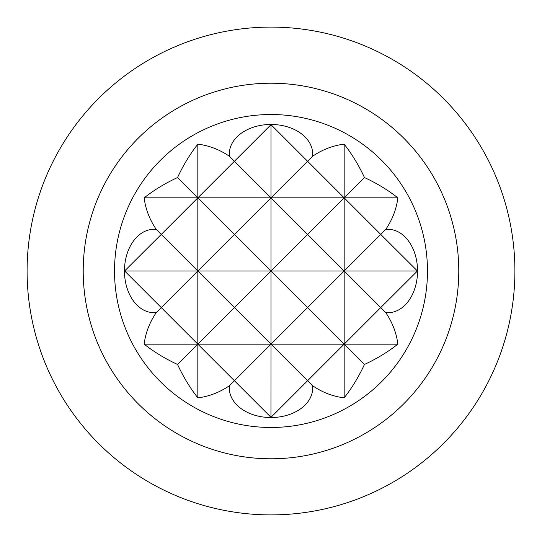<?xml version="1.0" encoding="UTF-8"?>
<svg xmlns="http://www.w3.org/2000/svg" width="542" height="542" viewBox="0 0 542 542"><rect width="100%" height="100%" fill="white"/><g stroke="black" fill="none" stroke-linecap="round" stroke-linejoin="round"><path stroke-width="0.81" d="M124.613 271.047A165.635 117.119 90 0 0 124.66 275.878A41.68 29.471 -90 0 0 156.286 312.544A127.248 89.979 180 0 0 144.172 344.17A170.418 120.5 0 0 0 177.546 364.454A170.418 120.5 90 0 0 197.83 397.828A127.248 89.979 -90 0 0 229.456 385.714A41.68 29.471 180 0 0 266.122 417.34A165.635 117.119 0 0 0 270.953 417.387A159.043 112.458 90 0 0 271 417.421A159.043 112.458 -90 0 0 271.047 417.387A165.635 117.119 0 0 0 275.878 417.34A41.68 29.471 180 0 0 312.544 385.714A127.248 89.979 90 0 0 344.17 397.828A170.418 120.5 -90 0 0 364.454 364.454A170.418 120.5 0 0 0 397.828 344.17A127.248 89.979 180 0 0 385.714 312.544A41.68 29.471 90 0 0 417.34 275.878A165.635 117.119 -90 0 0 417.387 271.047A159.043 112.458 0 0 0 417.421 271A159.043 112.458 180 0 0 417.387 270.953A165.635 117.119 -90 0 0 417.34 266.122A41.68 29.471 90 0 0 385.714 229.456A127.248 89.979 0 0 0 397.828 197.83A170.418 120.5 180 0 0 364.454 177.546A170.418 120.5 -90 0 0 344.17 144.172A127.248 89.979 90 0 0 312.544 156.286A41.68 29.471 0 0 0 275.878 124.66A165.635 117.119 180 0 0 271.047 124.613A159.043 112.458 -90 0 0 271 124.579A159.043 112.458 90 0 0 270.953 124.613A165.635 117.119 180 0 0 266.122 124.66A41.68 29.471 0 0 0 229.456 156.286A127.248 89.979 -90 0 0 197.83 144.172A170.418 120.5 90 0 0 177.546 177.546A170.418 120.5 180 0 0 144.172 197.83A127.248 89.979 0 0 0 156.286 229.456L161.245 234.415L124.613 270.953A159.043 112.458 180 0 0 124.579 271A159.043 112.458 0 0 0 124.613 271.047L124.66 266.122A165.635 117.119 90 0 0 124.613 270.953M156.286 229.456A41.68 29.471 -90 0 0 124.66 266.122M124.66 275.878L124.66 271L161.245 307.585L197.83 271L124.579 271M427.475 271A156.475 156.475 0 0 0 192.762 135.486A156.475 156.475 0 0 0 192.762 406.514A156.475 156.475 0 0 0 427.475 271M458.783 271A187.783 187.783 0 0 0 177.105 108.373A187.783 187.783 0 0 0 177.105 433.627A187.783 187.783 0 0 0 458.783 271M514.9 271A243.9 243.9 0 0 0 149.05 59.776A243.9 243.9 0 0 0 149.05 482.224A243.9 243.9 0 0 0 514.9 271M270.953 417.387L271 344.17L307.585 380.755L271 417.34L234.415 380.755L271 344.17L271 271L307.585 307.585L271 344.17L234.415 307.585L271 271L234.415 234.415L271 197.83L271 124.579M364.454 177.546L344.17 197.83L307.585 161.245L271 197.83L234.415 161.245L271 124.66L307.585 161.245L312.544 156.286M344.17 397.828L344.17 271L271 271L271 197.83L307.585 234.415L271 271L197.83 271L234.415 307.585L197.83 344.17L234.415 380.755L229.456 385.714M312.544 385.714L307.585 380.755L344.17 344.17L364.454 364.454M385.714 312.544L380.755 307.585L344.17 344.17L307.585 307.585L344.17 271L380.755 307.585L417.387 271.047M417.34 275.878L417.34 271L344.17 271L307.585 234.415L344.17 197.83L380.755 234.415L344.17 271L344.17 144.172M417.387 270.953L380.755 234.415L385.714 229.456M417.421 271L417.34 266.122M197.83 397.828L197.83 344.17L161.245 307.585L156.286 312.544M177.546 364.454L197.83 344.17L197.83 271L161.245 234.415L197.83 197.83L197.83 144.172M229.456 156.286L234.415 161.245L197.83 197.83L177.546 177.546M197.83 271L197.83 197.83L234.415 234.415L197.83 271M397.828 197.83L144.172 197.83M275.878 124.66L266.122 124.66M397.828 344.17L144.172 344.17M275.878 417.34L266.122 417.34"/></g></svg>
